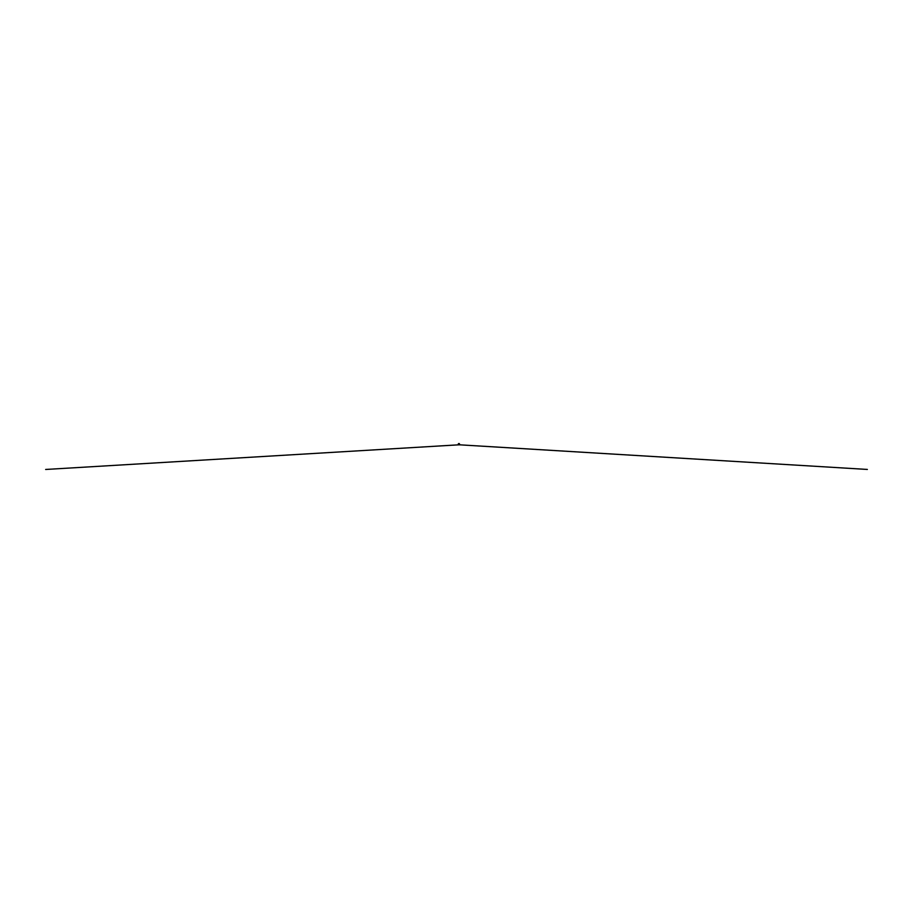 <?xml version="1.0" encoding="UTF-8"?>
<svg xmlns="http://www.w3.org/2000/svg" width="913" height="913" viewBox="0 0 913 913"><rect width="100%" height="100%" fill="white"/><g stroke="black" fill="none" stroke-linecap="round" stroke-linejoin="round"><path stroke-width="1.37" d="M459.456 443.992L459.467 444.003A0.582 0.582 0 0 1 458.919 444.779A0.582 0.582 0 0 1 458.36 444.026A0.582 0.582 0 0 0 458.36 444.026L458.394 443.935A0.582 0.582 0 0 1 458.566 443.729A0.582 0.582 0 0 0 458.566 443.729A0.582 0.582 0 0 1 458.657 443.684L458.737 443.65A0.582 0.582 0 0 0 458.737 443.65A0.582 0.582 0 0 1 459.091 443.65L459.182 443.684A0.582 0.582 0 0 1 459.433 443.935L459.433 443.935M458.349 444.197L459.479 444.197L458.349 444.197A0.582 0.582 0 0 1 458.919 443.615A0.582 0.582 0 0 1 459.49 444.197A0.582 0.582 0 0 0 458.919 443.615A0.582 0.582 0 0 0 458.337 444.197A0.582 0.582 0 0 0 458.919 444.779A0.582 0.582 0 0 0 459.49 444.197M459.205 444.802L867.35 469.442L459.216 444.791M458.703 444.825L45.65 469.465L458.691 444.825M458.246 444.197A0.673 0.673 0 0 0 458.919 444.871A0.673 0.673 0 0 0 459.581 444.197A0.673 0.673 0 0 0 458.919 443.524A0.673 0.673 0 0 0 458.246 444.197"/></g></svg>
